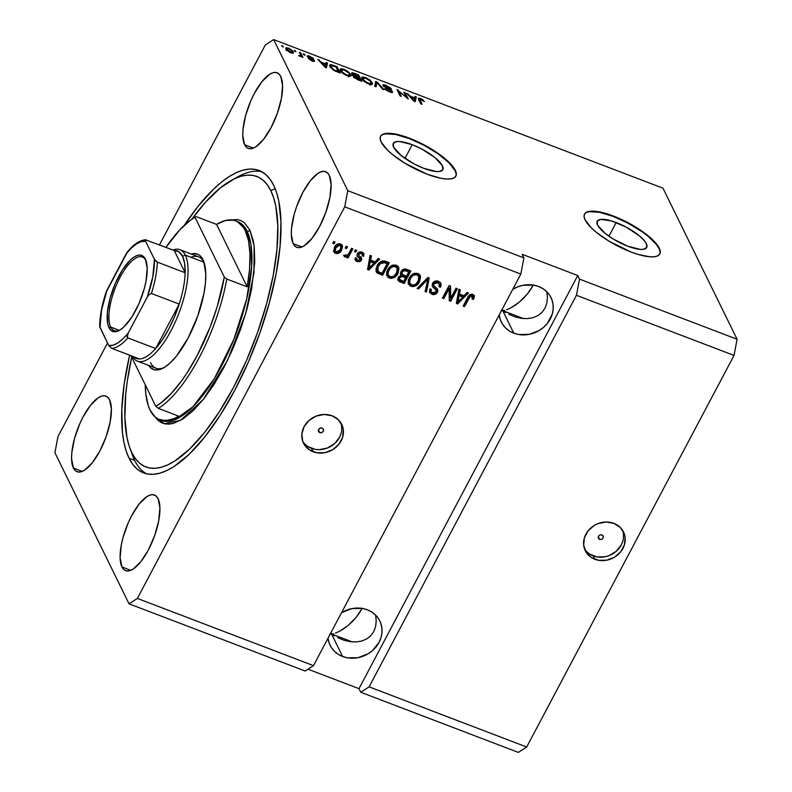 <?xml version="1.0" encoding="UTF-8"?>
<svg xmlns="http://www.w3.org/2000/svg" width="792" height="792" viewBox="0 0 792 792"><rect width="100%" height="100%" fill="white"/><g stroke="black" fill="none" stroke-linecap="round" stroke-linejoin="round"><path stroke-width="1.19" d="M616.166 222.532A28.027 8.375 -152.1 0 1 646.747 247.48A28.027 8.375 -152.1 0 1 627.779 246.203L613.246 239.035L604.92 233.195L597.574 225.057L597.217 221.235L600.623 219.414L611.523 220.938L625.947 226.997L639.035 235.531L644.767 241.184L646.371 243.679L646.737 247.5L643.332 249.322L640.352 249.381L627.779 246.203A28.027 8.375 -152.1 0 1 597.208 221.245A28.027 8.375 -152.1 0 1 616.166 222.532L608.919 236.214L616.166 222.532M412.246 144.698A28.027 8.375 -152.1 0 1 442.827 169.646A28.027 8.375 -152.1 0 1 423.859 168.369L414.077 163.904L400.99 155.371L393.654 147.223L393.287 143.401L396.693 141.58L399.673 141.52L412.246 144.698L422.027 149.163L435.115 157.697L442.451 165.845L442.817 169.666L439.412 171.488L436.432 171.547L423.859 168.369A28.027 8.375 -152.1 0 1 393.287 143.421A28.027 8.375 -152.1 0 1 412.246 144.698L404.999 158.38L412.246 144.698M455.786 176.279A42.6 12.721 27.9 0 0 409.226 138.55L409.424 138.194A42.6 12.721 -152.1 0 1 455.885 176.101A42.6 12.721 -152.1 0 1 427.066 174.161L404.979 163.271L392.317 154.4L387.367 149.985L381.17 142.025L380.16 138.788L380.615 136.214L382.516 134.412L385.783 133.452L390.308 133.363L395.901 134.145L409.424 138.194L424.284 144.976L438.224 153.46L444.173 157.945L452.885 166.548L455.321 170.329L456.331 173.567L455.875 176.131L453.974 177.933L450.697 178.903L446.173 178.992L440.58 178.21L427.066 174.161A42.6 12.721 -152.1 0 1 380.596 136.244A42.6 12.721 -152.1 0 1 409.424 138.194L409.226 138.55A42.6 12.721 27.9 0 0 380.507 136.422M659.706 254.113A42.6 12.721 27.9 0 0 613.157 216.384L613.345 216.018A42.6 12.721 -152.1 0 1 659.805 253.935A42.6 12.721 -152.1 0 1 630.986 251.995L608.899 241.095L596.237 232.234L591.287 227.819L585.09 219.859L584.08 216.622L584.536 214.048L586.436 212.246L589.713 211.286L594.228 211.187L606.276 213.602L613.345 216.018L635.432 226.918L648.094 235.778L653.044 240.194L659.241 248.153L660.251 251.391L659.795 253.965L657.895 255.767L654.618 256.727L650.103 256.826L638.055 254.41L630.986 251.995A42.6 12.721 -152.1 0 1 584.526 214.078A42.6 12.721 -152.1 0 1 613.345 216.018L613.157 216.384A42.6 12.721 27.9 0 0 584.427 214.256M599.593 539.402L598.277 536.728L599.593 539.402L598.297 538.124L598.465 536.273L599.98 534.947L601.969 534.917A2.663 2.346 -26.1 0 1 599.593 539.402A2.663 2.346 -26.1 0 1 601.969 534.917L603.257 536.194L603.098 538.045L601.573 539.372L599.593 539.402M584.546 548.945A21.295 18.8 153.9 0 0 593.218 555.865L594.891 559.281A21.295 18.8 -26.1 0 1 585.278 550.697A21.295 18.8 -26.1 0 1 590.159 528.601A21.295 18.8 -26.1 0 1 613.909 523.354L620.284 527.432L624.235 533.62L625.096 537.223L624.442 544.757L620.73 551.767L614.533 557.182L606.791 560.182L598.693 560.32L591.456 557.558L586.199 552.321L583.704 545.411L584.367 537.887L588.07 530.878L594.267 525.452L598.019 523.611L606.098 522.017L613.909 523.354A21.295 18.8 -26.1 0 1 623.522 531.937A21.295 18.8 -26.1 0 1 618.641 554.044A21.295 18.8 -26.1 0 1 594.891 559.281L593.218 555.865A21.295 18.8 153.9 0 0 616.176 551.341A21.295 18.8 153.9 0 0 622.581 530.284M319.75 432.6L318.443 429.917L319.75 432.6L318.463 431.313L318.622 429.472L320.146 428.145L322.136 428.106A2.663 2.346 -26.1 0 1 319.75 432.6A2.663 2.346 -26.1 0 1 322.136 428.106L323.423 429.393L323.265 431.234L321.74 432.571L319.75 432.6M302.762 441.392A21.295 18.8 153.9 0 0 311.434 448.312L313.107 451.737A21.295 18.8 -26.1 0 1 303.494 443.154A21.295 18.8 -26.1 0 1 308.375 421.047A21.295 18.8 -26.1 0 1 332.125 415.81L338.501 419.879L342.451 426.076L343.312 429.67L342.659 437.204L338.946 444.213L332.749 449.638L325.007 452.638L316.909 452.767L309.672 450.005L304.415 444.777L302.782 441.471L301.851 434.105L304.078 426.7L309.127 420.364L316.236 416.067L324.314 414.463L332.125 415.81A21.295 18.8 -26.1 0 1 341.738 424.393A21.295 18.8 -26.1 0 1 336.857 446.49A21.295 18.8 -26.1 0 1 313.107 451.737L311.434 448.312A21.295 18.8 153.9 0 0 334.392 443.797A21.295 18.8 153.9 0 0 340.808 422.73M376.23 621.017L375.606 615.057L376.23 621.017L375.606 626.591L376.23 621.017M373.774 631.551L375.606 626.591L373.774 631.551L370.785 635.699L373.774 631.551M366.765 638.897L370.785 635.699L366.765 638.897L361.875 641.005L366.765 638.897M356.291 641.946L361.875 641.005L356.291 641.946L350.232 641.678L356.291 641.946M337.63 637.639L343.926 640.223L337.63 637.639M331.571 634.016L334.551 635.946L331.571 634.016L330.937 632.719L331.571 634.016L352.232 641.896L331.571 634.016L329.828 634.144L333.432 633.659L331.571 634.016L330.611 633.323L331.571 634.016L342.599 656.489L331.571 634.016M367.33 609.791A27.69 24.433 -26.1 0 1 379.823 620.948A27.69 24.433 -26.1 0 1 373.478 649.678A27.69 24.433 -26.1 0 1 342.599 656.489L338.135 654.251L334.323 651.192L331.294 647.45L329.185 643.154L328.027 638.213A27.69 24.433 -26.1 0 0 330.106 645.332A27.69 24.433 -26.1 0 0 342.599 656.489L347.54 657.835L358.073 657.667L368.132 653.766L372.497 650.578L379.061 642.342L381.011 637.609L381.962 632.699L381.873 627.818L380.744 623.136L378.635 618.839L375.606 615.087L371.795 612.028L367.33 609.791L362.389 608.444L351.856 608.612L341.55 612.671A27.69 24.433 -26.1 0 1 367.33 609.791M547.421 297.693L546.807 291.723L547.421 297.693L546.807 303.267L547.421 297.693M544.965 308.217L546.807 303.267L544.965 308.217L541.976 312.375L544.965 308.217M537.956 315.562L541.976 312.375L537.956 315.562L533.066 317.671L537.956 315.562M527.482 318.612L533.066 317.671L527.482 318.612L521.423 318.354L527.482 318.612M508.82 314.305L515.127 316.899L508.82 314.305M502.762 310.682L505.751 312.622L502.762 310.682L502.128 309.385L502.762 310.682L523.423 318.572L502.762 310.682L501.019 310.81L504.623 310.325L502.762 310.682L501.801 309.999L502.762 310.682L513.79 333.165L502.762 310.682M538.52 286.466A27.69 24.433 -26.1 0 1 551.014 297.624A27.69 24.433 -26.1 0 1 544.668 326.353A27.69 24.433 -26.1 0 1 513.79 333.165L509.325 330.917L505.514 327.868L502.484 324.116L500.376 319.82L499.217 314.879A27.69 24.433 -26.1 0 0 501.296 322.007A27.69 24.433 -26.1 0 0 513.79 333.165L518.73 334.511L529.264 334.343L539.322 330.432L543.688 327.245L547.381 323.393L552.202 314.275L553.153 309.375L553.063 304.484L551.945 299.802L549.826 295.505L546.807 291.763L542.985 288.704L538.52 286.466L533.58 285.12L523.047 285.288L517.859 286.793L512.741 289.337A27.69 24.433 -26.1 0 1 538.52 286.466M506.583 309.751L510.731 307.949L506.583 309.751M515.048 305.365L510.731 307.949L519.374 302.079L515.048 305.365M523.532 298.238L519.374 302.079L527.363 293.971L523.532 298.238M530.729 289.446L527.363 293.971L533.491 284.843L530.729 289.446M335.392 633.075L339.54 631.283L335.392 633.075M343.857 628.69L339.54 631.283L348.183 625.413L343.857 628.69M352.341 621.562L348.183 625.413L356.172 617.295L352.341 621.562M359.538 612.77L356.172 617.295L362.3 608.167L359.538 612.77M521.423 318.354L515.127 316.899M350.232 641.678L343.926 640.223M121.948 566.953L130.749 570.319L121.948 566.953L120.107 557.825L121.305 544.876L123.007 537.58L128.264 522.73L131.63 515.74L139.184 503.979L146.867 496.614L150.381 494.96L153.5 494.762L156.103 496.02L158.083 498.703A40.461 14.701 110.9 0 1 151.222 544.144A40.461 14.701 110.9 0 1 125.581 570.636A40.461 14.701 110.9 0 1 121.948 566.953A40.461 14.701 110.9 0 1 128.809 521.512A40.461 14.701 110.9 0 1 154.44 495.02A40.461 14.701 110.9 0 1 158.083 498.703L159.915 507.84L158.717 520.78L154.678 535.55L148.391 549.915L140.837 561.677L133.165 569.042L129.64 570.695L126.522 570.893L123.928 569.636L121.948 566.953M293.139 243.629L301.94 246.995L293.139 243.629L291.308 234.491L291.525 228.383L294.198 214.256L296.545 206.781L302.821 192.416L310.375 180.655L318.057 173.29L321.572 171.636L324.69 171.428L327.294 172.696L329.274 175.369A40.461 14.701 110.9 0 1 322.413 220.82A40.461 14.701 110.9 0 1 296.782 247.302A40.461 14.701 110.9 0 1 293.139 243.629A40.461 14.701 110.9 0 1 300 198.188A40.461 14.701 110.9 0 1 325.641 171.696A40.461 14.701 110.9 0 1 329.274 175.369L331.106 184.506L329.908 197.446L325.868 212.226L319.592 226.591L312.038 238.343L304.356 245.718L300.841 247.371L297.723 247.569L295.119 246.312L293.139 243.629M244.609 144.718L253.42 148.074L244.609 144.718L242.778 135.581L242.995 129.472L245.668 115.335L250.935 100.485L254.301 93.496L261.855 81.734L269.537 74.369L273.052 72.716L276.17 72.517L278.774 73.775L280.754 76.458A40.461 14.701 110.9 0 1 273.883 121.899A40.461 14.701 110.9 0 1 248.252 148.391A40.461 14.701 110.9 0 1 244.609 144.718A40.461 14.701 110.9 0 1 251.48 99.267A40.461 14.701 110.9 0 1 277.111 72.775A40.461 14.701 110.9 0 1 280.754 76.458L282.586 85.595L281.388 98.535L277.339 113.305L271.062 127.67L263.508 139.432L255.826 146.797L252.311 148.45L249.193 148.658L246.589 147.391L244.609 144.718M73.418 468.042L82.219 471.398L73.418 468.042L71.587 458.905L71.805 452.796L74.478 438.669L79.745 423.809L83.111 416.83L90.664 405.068L98.337 397.703L101.861 396.04L104.98 395.842L107.573 397.109L109.563 399.782A40.461 14.701 110.9 0 1 102.693 445.223A40.461 14.701 110.9 0 1 77.062 471.715A40.461 14.701 110.9 0 1 73.418 468.042A40.461 14.701 110.9 0 1 80.279 422.601A40.461 14.701 110.9 0 1 105.92 396.109A40.461 14.701 110.9 0 1 109.563 399.782L111.395 408.92L110.197 421.859L106.148 436.639L99.871 450.995L92.317 462.756L84.635 470.131L81.121 471.784L78.002 471.983L75.398 470.715L73.418 468.042M129.066 458.221L134.63 460.35L129.066 458.221L126.126 450.866L123.918 442.263L122.443 432.501L121.8 409.89L124.205 383.882L129.64 355.202A161.865 58.796 110.9 0 0 129.066 458.221A161.865 58.796 110.9 0 0 143.629 472.923A161.865 58.796 110.9 0 0 246.173 366.963A161.865 58.796 110.9 0 0 273.626 185.189L276.566 192.545L278.784 201.148L280.962 221.74L280.071 246.163L276.161 273.497L269.379 302.683L259.984 332.6L248.332 362.102L234.877 390.05L220.126 415.364L204.663 437.085L189.07 454.38L173.943 466.567L166.746 470.587L159.875 473.18L153.4 474.319L147.401 473.982L141.907 472.18L136.996 468.933L132.7 464.26L129.066 458.221M576.447 295.287L369.112 686.872L526.69 747.014L734.026 355.43L576.447 295.287L734.026 355.43L737.085 339.263L579.506 279.121L576.447 295.287L369.112 686.872L360.756 692.258L518.334 752.4L526.69 747.014L369.112 686.872L360.756 692.258L358.994 688.664L307.989 669.191L358.994 688.664L577.744 275.517L579.506 279.121L737.085 339.263L662.973 188.189L273.666 39.6L347.777 190.674L523.888 257.895L522.126 254.291L577.744 275.517L579.506 279.121L576.447 295.287M313.493 665.646L520.829 274.062L344.718 206.841L137.382 598.435L313.493 665.646L137.382 598.435L129.027 603.811L54.915 452.737L57.974 436.57L107.534 342.966L57.974 436.57L54.915 452.737L129.027 603.811L305.148 671.032L129.027 603.811L137.382 598.435L344.718 206.841L520.829 274.062L523.888 257.895L347.777 190.674L344.718 206.841L347.777 190.674L273.666 39.6L662.973 188.189L737.085 339.263L734.026 355.43L526.69 747.014L518.334 752.4L360.756 692.258L358.994 688.664L577.744 275.517L522.126 254.291L523.888 257.895L520.829 274.062L313.493 665.646L305.148 671.032L313.493 665.646M450.717 298.198L456.014 288.189L457.37 288.704L450.707 301.277L449.272 300.732L449.104 288.625L443.797 298.643L442.451 298.129L449.104 285.556L450.549 286.11L450.717 298.198L450.549 286.11L449.104 285.556L442.451 298.129L443.797 298.643L449.104 288.625L449.272 300.732L450.707 301.277L457.37 288.704L456.014 288.189L450.717 298.198L450.282 297.307L450.717 298.198M432.422 283.397L434.234 281.507L437.224 280.962L440.015 282.209L441.174 284.892L440.54 287.189L439.105 286.843L439.342 284.368L438.134 282.992L435.996 282.437L434.085 283.417L433.699 285.546L437.323 288.912L437.877 290.882L436.085 293.852L432.61 294.515L429.521 292.179L429.858 289.001L431.293 289.357L431.056 291.436L433.056 292.951L435.481 292.515L436.422 290.654L432.254 286.348L432.422 283.397L432.244 286.318L436.362 290.288L436.115 291.733L432.59 292.793L431.135 291.624L431.293 289.357L429.858 289.001L429.64 292.446L431.858 294.277C434.214 295.079 436.075 294.416 437.451 292.278L437.6 289.347L433.689 285.536L433.798 283.873L437.56 282.714L439.263 284.189L439.105 286.843L440.54 287.189L440.817 283.259L438.451 281.289C435.927 280.408 433.917 281.111 432.422 283.397M417.117 288.456L427.858 277.447L429.254 277.982L426.482 292.03L425.096 291.505L427.858 279.21L418.522 288.991L417.117 288.456L418.522 288.991L427.858 279.21L425.096 291.505L426.482 292.03L429.254 277.982L427.858 277.447L417.117 288.456M419.879 275.022L420.542 276.824L420.116 275.448L417.76 273.398L419.671 274.735L420.542 276.824L419.255 282.219L416.087 285.665L412.85 286.645L409.83 285.714L408.177 283.18L408.454 279.625L410.761 275.616L414.097 273.339L417.76 273.398L412.929 273.864L409.216 277.873L408.523 284.15L410.929 286.298C414.869 286.991 417.75 285.437 419.572 281.645L420.542 276.824L420.107 275.933L419.136 280.744L419.572 281.645L419.136 280.744C417.315 284.546 414.424 286.09 410.484 285.397L408.325 283.685M398.307 266.785L398.97 268.597L398.544 267.221L396.188 265.162L398.099 266.498L398.97 268.597L397.683 273.983L394.515 277.428L391.278 278.418L388.258 277.477L386.605 274.943L386.882 271.399L389.189 267.389L392.525 265.102L396.188 265.162L391.357 265.627L387.644 269.636L386.951 275.913L389.357 278.061C393.297 278.754 396.178 277.21 398 273.408L398.97 268.597L398.534 267.696L397.564 272.507L398 273.408L397.564 272.507C395.743 276.309 392.852 277.863 388.912 277.16L386.753 275.448M375.151 261.845L378.269 258.519L379.675 259.053L368.874 270.042L367.557 269.547L370.072 255.39L371.468 255.925L370.616 260.113L375.151 261.845L370.616 260.113L371.468 255.925L370.072 255.39L367.557 269.547L368.874 270.042L379.675 259.053L378.269 258.519L375.151 261.845M332.709 243.292L333.67 241.491L335.016 242.005L334.066 243.807L332.709 243.292L334.066 243.807L335.016 242.005L333.67 241.491L332.709 243.292M334.392 247.381L336.452 244.708L338.699 243.718L341.372 244.352L342.609 246.579L340.669 251.648L337.412 253.628L335.155 253.222L333.739 251.648L334.392 247.381L333.858 251.896L335.56 253.41C338.372 253.905 340.421 252.787 341.689 250.054L342.283 245.441L340.58 243.936C337.719 243.441 335.659 244.589 334.392 247.381M345.183 248.054L346.134 246.253L347.48 246.767L346.53 248.569L345.183 248.054L346.53 248.569L347.48 246.767L346.134 246.253L345.183 248.054M349.015 253.054L351.529 248.312L352.876 248.827L348.034 257.974L346.688 257.459L347.46 255.994L345.678 257.073L344.183 256.341L345.193 254.925L347.421 255.163L349.015 253.054L347.787 254.826L346.025 255.44L345.193 254.925L343.995 256.034L345.005 257.014L347.46 255.994L346.688 257.459L348.034 257.974L352.876 248.827L351.529 248.312L349.015 253.054M354.45 251.589L355.41 249.787L356.756 250.302L355.806 252.103L354.45 251.589L355.806 252.103L356.756 250.302L355.41 249.787L354.45 251.589M357.301 253.866L358.796 252.282L360.39 251.836L362.647 252.41L363.884 253.787L363.706 256.301L362.271 255.945L362.399 254.41L361.271 253.4L359.677 253.341L358.766 254.153L358.677 255.182L361.776 258.756L361.122 260.687L359.558 261.776L356.044 261.043L355.212 258.42L355.4 257.836L356.836 258.192L356.756 259.479L358.033 260.4L360.023 259.825L359.915 258.796L357.073 256.172L357.301 253.866L357.063 256.143L359.994 258.905L360.023 259.825L357.737 260.301L356.786 259.548L356.836 258.192L355.4 257.836L355.301 260.152L357.093 261.627L361.469 260.162L361.578 258.024L358.637 255.103L358.766 254.153L361.271 253.4L362.34 254.282L362.271 255.945L363.706 256.301L363.785 253.559L362.053 252.133C360.033 251.45 358.449 252.024 357.301 253.866M377.15 265.736L379.259 262.776L382.298 260.915L384.863 261.063L389.278 262.716L382.625 275.299L377.022 272.874L375.903 269.448L377.15 265.736L376.269 271.903L377.022 272.874L382.625 275.299L389.278 262.716L385.457 261.261C381.655 260.429 378.893 261.914 377.15 265.736M400.98 271.626L402.692 269.656L404.346 269.003L410.85 270.953L404.197 283.526L398.891 281.328L397.851 278.863L398.782 276.725L401.128 275.388L400.415 273.596L400.98 271.626L401.128 275.388L398.287 277.467L398.119 280.427L404.197 283.526L410.85 270.953L406.86 269.428C404.336 268.488 402.376 269.221 400.98 271.626M463.963 295.743L467.082 292.416L468.488 292.951L457.687 303.94L456.37 303.445L458.885 289.288L460.281 289.822L459.429 294.01L463.963 295.743L459.429 294.01L460.281 289.822L458.885 289.288L456.37 303.445L457.687 303.94L468.488 292.951L467.082 292.416L463.963 295.743M474.408 296.079L472.854 294.426L474.408 296.079L473.576 299.406L472.141 299.059L472.567 296.257L470.359 296.139L464.528 306.553L463.181 306.039L468.557 296.099L470.428 294.436L472.854 294.426C470.418 294 468.696 295.03 467.696 297.505L463.181 306.039L464.528 306.553L470.171 296.307L472.012 295.871L472.675 296.436L472.24 295.535L471.577 294.97L472.141 299.059L473.576 299.406L474.408 296.079L473.972 295.188L473.141 298.515L473.576 299.406L472.468 298.346L473.141 298.515L474.25 295.574M159.479 244.867L265.31 44.986L273.666 39.6L265.31 44.986L159.479 244.867M406.306 97.218L403.851 92.209L405.197 92.723L408.286 99.02L398.911 91.367L401.376 96.386L400.029 95.872L396.94 89.575L406.306 97.218L396.94 89.575L400.029 95.872L401.376 96.386L398.911 91.367L408.286 99.02L405.197 92.723L403.851 92.209L406.306 97.218M391.129 91.12L388.902 91.674L389.159 91.189L385.961 88.971L385.595 89.674L385.961 88.971L384.655 88.536L389.565 91.941C391.852 92.783 392.832 92.684 392.486 91.654L392.03 92.506L392.486 91.654L384.308 86.16L383.962 86.803L384.308 86.16L386.397 86.081L391.535 89.169L386.159 85.388C383.684 84.477 382.625 84.566 382.972 85.665L383.12 84.853L384.665 84.902L390.288 87.714L391.535 89.169L387.021 86.338L384.239 85.853L391.911 90.912L392.476 92.357L390.278 92.199L386.447 90.338L384.655 88.536L389.605 91.347L391.159 91.486L390.664 90.535L382.972 85.665L390.387 90.328L391.129 91.12L390.713 92.327M374.695 86.199L375.695 81.467L377.091 82.002L384.061 89.773L382.665 89.239L376.824 82.497L376.101 86.734L374.695 86.199L376.101 86.734L376.824 82.497L382.665 89.239L384.061 89.773L377.091 82.002L375.695 81.467L374.695 86.199M370.824 83.764L371.2 84.397L372.151 82.606L369.775 79.942L365.468 77.497L365.191 78.012L365.468 77.497L369.329 79.596L372.488 83.675L371.567 84.556L369.785 84.338L364.973 82.012L362.063 79.051L362.122 77.002L365.468 77.497L361.706 77.359M349.252 75.527L349.628 76.171L350.579 74.369L348.213 71.706L343.896 69.26L343.619 69.775L343.896 69.26L347.757 71.359L350.915 75.438L349.995 76.319L348.213 76.101L343.401 73.775L340.491 70.815L340.55 68.765L343.896 69.26L340.134 69.122M294.575 51.233L294.139 50.342L295.931 51.747L294.139 50.342L294.575 51.233M286.011 49.134L286.328 47.669L289.318 48.47L292.674 50.965L293.258 53.163L289.922 52.47L286.575 50.015L290.773 52.846L293.426 52.985L293.238 51.856L288.446 48.104L285.813 47.946L286.011 49.134M419.75 99.198L419.107 100.416L419.75 99.198L420.859 99.238L424.324 101.554L422.809 99.742L420.562 98.525L420.275 99.069L420.562 98.525L421.74 99.049L424.324 101.554L419.78 99.129L422.106 104.296L420.76 103.782L418.404 98.822L418.73 98.139L420.562 98.525L418.423 98.337L418.661 99.505L420.76 103.782L422.106 104.296L419.77 99.148L418.82 100.94M325.888 63.984L326.106 62.538L327.502 63.073L326.452 67.785L325.136 67.28L317.899 59.41L321.354 62.251L325.888 63.984L321.354 62.251L317.899 59.41L325.136 67.28L326.452 67.785L327.502 63.073L326.106 62.538L325.888 63.984M313.187 60.41L311.543 60.756L308.425 58.509L312.137 60.994L314.493 60.836L314.147 61.469L314.493 60.836L310.494 58.163L310.226 58.677L310.494 58.163L309.098 57.43L308.83 57.935L308.583 56.895L308.237 57.549L309.989 56.856L313.691 58.935L309.761 56.232C307.791 55.509 306.969 55.598 307.296 56.489L307.652 55.747L309.147 56.014L313.107 58.242L308.543 56.747L314.285 60.519L314.384 61.42L312.692 61.192L308.425 58.509L312.058 60.43L313.157 60.618L312.969 60.152L307.296 56.489L312.573 59.865L312.85 61.241M303.683 54.707L303.237 53.806L304.583 54.321L305.029 55.222L303.683 54.707L305.029 55.222L304.583 54.321L303.237 53.806L303.683 54.707M300.524 54.707L299.366 52.331L300.712 52.846L302.96 57.42L298.663 55.648L300.663 55.707L300.524 54.707L300.742 55.549L298.663 55.648L302.96 57.42L300.712 52.846L299.366 52.331L300.524 54.707M282.11 46.48L281.665 45.58L283.457 46.995L281.665 45.58L282.11 46.48M329.908 66.578L329.62 65.102L330.739 64.578L337.115 66.736L340.204 73.032L333.501 70.221L329.908 66.578L334.422 70.736L340.204 73.032L337.115 66.736L333.283 65.281L333.016 65.795L333.283 65.281L329.66 65.013L329.908 66.578M351.668 73.795L351.697 72.923L352.885 72.864L358.687 74.973L361.776 81.269L353.984 77.537L353.311 76.438L354.212 76.022L351.668 73.795L354.212 76.022L353.41 76.794L357.746 79.735L361.776 81.269L358.687 74.973L354.687 73.448L354.42 73.953L354.687 73.448C352.183 72.498 351.183 72.616 351.668 73.795L351.569 73.062M414.711 97.881L414.919 96.436L416.325 96.971L415.265 101.683L413.949 101.178L406.712 93.308L410.177 96.149L414.711 97.881L410.177 96.149L406.712 93.308L413.949 101.178L415.265 101.683L416.325 96.971L414.919 96.436L414.711 97.881M184.378 225.265L198.03 206.326L213.632 189.04L221.285 182.269L228.749 176.854L235.957 172.824L242.817 170.23L249.292 169.092L255.301 169.429L260.786 171.23L265.696 174.478L269.993 179.15L273.626 185.189A161.865 58.796 110.9 0 0 259.063 170.488A161.865 58.796 110.9 0 0 184.378 225.265M422.809 99.742L422.492 100.336L422.809 99.742M419.413 101.049L419.988 99.97L419.413 101.049M325.799 64.578L326.552 64.865L327.502 63.073L325.948 67.597L326.552 64.865L325.799 64.578M318.968 60.568L319.305 59.944L318.968 60.568M321.047 62.835L321.354 62.251L321.047 62.835M325.809 64.548L325.235 67.32L322.166 63.162L321.869 63.726L322.166 63.162L325.809 64.548L322.166 63.162L325.472 66.874L325.809 64.548M308.583 56.895L308.128 57.46M307.217 55.965L307.296 56.489M304.267 54.935L304.583 54.321L304.267 54.935M300.138 53.915L300.712 52.846L300.138 53.915M299.524 56.143L299.802 55.618L299.524 56.143M300.742 55.549L299.802 55.618M300.267 56.45L300.663 55.707M282.695 46.698L283.011 46.094L282.695 46.698M292.486 53.282L293.238 51.856L292.486 53.282M287.07 49.738L285.942 49.47M291.892 51.341L289.337 49.005L287.14 48.847L286.922 50.401L287.338 49.609L290.258 52.628L292.01 52.282L291.892 51.341L290.486 52.203L287.338 49.609L288.733 48.738L291.892 51.341L291.585 53.113M287.338 49.609L287.179 48.718L286.229 50.52M295.159 51.46L295.485 50.856L295.159 51.46M336.541 67.815L337.115 66.736L336.541 67.815M336.125 66.964L338.224 72.28L338.491 71.785L336.214 70.914L335.957 71.409L336.214 70.914L334.313 70.092L334.075 70.547L331.264 67.102L330.808 67.954L331.026 65.756L330.264 67.201L331.026 65.756L336.125 66.964L331.571 65.479L330.977 65.894L331.264 67.102L333.68 69.706L338.491 71.785L336.125 66.964M348.213 71.706L347.945 72.211L348.213 71.706M340.55 68.765L340.342 70.528C341.144 72.319 343.382 74.052 347.054 75.715L350.826 75.883L350.579 74.369L349.708 76.339M340.303 70.439L341.154 70.518M349.757 76.448L348.767 74.923M341.362 70.567L340.144 70.448M349.232 73.844L349.46 75.121L346.431 75.458L346.688 74.983L342.956 72.696L342.679 73.22L341.698 71.052L341.263 71.884L341.5 69.874L344.272 70.003L348.638 72.933L345.154 70.379L341.679 69.686L342.352 72.042L345.639 74.517L348.935 75.428L349.232 73.844M358.113 76.052L358.687 74.973L358.113 76.052M354.212 76.022L353.41 76.794M354.707 77.2L360.063 80.022L359.142 78.141L359.796 80.517L360.063 80.022L357.855 79.17L357.588 79.675L357.855 79.17L354.707 77.2L354.351 77.873L355.459 76.784L359.142 78.141L355.459 76.784L354.707 77.2L355.459 76.784M353.014 74.309L358.776 77.398L357.697 75.191L358.519 77.903L358.776 77.398L356.291 76.448L356.024 76.963L356.291 76.448L353.014 74.309L352.658 74.983L353.757 73.755L357.697 75.191L353.618 73.725L353.014 74.309L353.757 73.755M369.775 79.942L369.517 80.447L369.775 79.942M362.122 77.002L361.914 78.754C362.716 80.546 364.954 82.279 368.627 83.952L372.398 84.12L372.151 82.606L371.28 84.576M361.875 78.675L362.726 78.754M371.329 84.685L370.339 83.15M362.934 78.804L361.716 78.675M370.795 82.081L371.032 83.358L368.003 83.695L368.26 83.209L364.528 80.933L364.251 81.457L363.271 79.289L362.835 80.111L363.073 78.101L365.845 78.24L370.21 81.17L366.726 78.616L363.251 77.923L363.924 80.279L367.211 82.754L370.507 83.665L370.795 82.081M375.269 83.467L376.141 83.794L377.091 82.002L376.141 83.794L375.269 83.467M375.873 84.289L376.745 83.269L375.517 86.516L375.873 84.289M386.159 85.388L385.892 85.902L386.159 85.388M384.308 86.16L383.803 86.665M392.555 92.258L392.486 91.654M382.892 85.051L382.972 85.665M404.633 93.802L405.197 92.723L404.633 93.802M398.346 92.436L398.911 91.367L398.346 92.436M397.772 91.278L398.386 90.13L397.772 91.278M414.622 98.485L415.374 98.772L416.325 96.971L414.76 101.495L415.374 98.772L414.622 98.485M407.781 94.466L408.118 93.842L407.781 94.466M409.87 96.733L410.177 96.149L409.87 96.733M414.622 98.446L414.048 101.218L410.979 97.06L410.682 97.624L410.979 97.06L414.622 98.446L410.979 97.06L414.285 100.782L414.622 98.446M334.254 241.718L333.62 242.906L334.066 243.807L333.036 242.679L333.62 242.906L334.254 241.718M342.035 245.015L341.253 249.153L341.689 250.054L341.253 249.153C339.976 251.896 337.937 253.004 335.125 252.509L333.66 251.42M339.709 251.321L341.966 247.45L341.966 244.827M333.719 251.49L336.016 252.737L339.332 251.668M334.917 250.46L334.838 248.084L336.947 244.867L339.412 244.332L340.649 246.243M340.857 246.124L339.412 244.332L339.847 245.233L339.412 244.332L335.353 246.906L335.788 247.807L339.847 245.233L340.857 246.124L340.342 249.549L336.283 252.113L335.283 251.213L335.353 246.906L335.283 251.213M346.718 246.48L346.094 247.668L346.53 248.569L345.51 247.441L346.094 247.668L346.718 246.48M352.113 248.54L347.599 257.073L348.034 257.974L347.005 256.846L347.599 257.073L352.113 248.54M347.134 255.341L347.46 255.994L347.134 255.341M347.015 255.093L344.57 256.113L345.005 257.014L343.55 255.133M343.966 255.717L345.233 256.182L346.658 255.4M355.994 250.015L355.361 251.203L355.806 252.103L354.776 250.985L355.361 251.203L355.994 250.015M363.508 253.123L363.706 256.301L362.469 255.202L363.271 255.4L363.568 253.4M362.34 254.282L360.825 252.5L361.271 253.4L360.825 252.5L358.33 253.252L358.647 255.133M361.3 257.598L361.469 260.162L361.023 259.261L356.647 260.726L357.093 261.627L355.143 259.687M356.222 258.043L356.786 259.548M359.578 258.925L360.023 259.825M359.994 258.905L356.905 255.658M356.984 255.737L359.558 258.004M356.321 258.578L356.232 257.945M354.865 259.251L356.647 260.726L359.113 260.875L361.023 259.261L360.994 256.885M358.192 254.202L358.667 252.796L360.429 252.381M360.825 252.5L361.954 253.509M378.715 258.687L368.428 269.151L368.874 270.042L367.676 268.864L368.428 269.151L378.715 258.687M370.894 255.697L370.171 259.212L370.616 260.113L370.171 259.212L370.894 255.697M369.834 265.954L369.359 266.488M368.468 267.587L369.844 260.855L373.487 262.241L373.933 263.142L368.904 268.488L369.092 264.716L368.468 267.587M369.537 265.617L369.844 260.855L368.904 268.488L373.933 263.142L373.487 262.241L369.844 260.855L370.28 261.746L373.933 263.142L370.28 261.746L369.537 265.617M375.972 271.27L382.18 274.398L388.516 262.429L382.18 274.398L382.625 275.299L382.18 274.398L378.526 273.002L378.962 273.903L376.586 271.983L377.022 272.874L376.071 271.428M377.418 270.329L377.438 266.676L380.407 262.3L382.803 261.489L386.714 262.776L387.149 263.677L382.051 273.309L378.071 271.488L377.269 270.072M378.071 271.488L382.051 273.309L387.149 263.677L384.843 262.796L387.149 263.677L386.714 262.776L384.397 261.895L384.843 262.796L382.675 262.39L380.635 263.389L384.843 262.796L384.397 261.895L380.19 262.489L380.635 263.389L378.487 266.26L380.635 263.389L380.19 262.489L378.051 265.37L378.487 266.26L377.438 269.617L378.071 271.488L378.051 265.37L377.626 270.587M386.565 275.131L389.525 277.358L394.079 276.527L397.851 271.933L398.564 269.518L398.228 266.587M388.06 274.359L387.694 271.567L389.615 267.617L393.03 265.518L395.406 265.924L396.733 267.3L394.98 265.736C392.02 265.241 389.872 266.419 388.525 269.29L387.585 272.349L387.912 274.082L387.585 272.349L388.03 273.25L388.971 270.191L388.525 269.29L388.971 270.191C390.308 267.32 392.466 266.142 395.426 266.637L397.178 268.201L396.663 272.874C395.337 275.854 393.159 277.091 390.119 276.586L388.357 274.982M397.94 279.942L403.752 282.625L410.088 270.666L403.752 282.625L404.197 283.526L403.752 282.625L399.732 281.091L400.168 281.992L397.95 279.952M400.227 273.854L401.128 275.388M401.732 273.29L401.89 271.23L403.484 269.755L408.286 271.012L408.721 271.913L406.395 276.319L402.148 274.141L401.89 271.23L402.148 274.141M399.237 278.804L399.297 276.883L400.752 275.646L405.167 276.893L405.613 277.784L403.623 281.546L399.564 279.517L399.297 276.883L399.564 279.517M399.742 277.784L401.841 276.497L401.405 275.596L399.297 276.883L399.475 279.259L403.623 281.546L405.613 277.784L405.167 276.893L401.405 275.596L401.841 276.497L403.237 276.883L402.791 275.982L403.237 276.883L405.613 277.784L401.841 276.497L399.742 277.784M402.326 272.131L404.663 270.547L404.217 269.646L401.89 271.23L402.009 273.695L402.92 274.913L406.395 276.319L408.721 271.913L408.286 271.012L404.217 269.646L404.663 270.547L406.048 270.884L405.613 269.993L406.048 270.884L408.721 271.913L404.663 270.547L402.326 272.131M408.137 283.368L411.097 285.595L415.651 284.764L417.681 282.962L419.671 279.576L419.8 274.824M409.632 282.595L409.266 279.804L411.187 275.854L414.602 273.755L416.978 274.161L418.305 275.527L416.552 273.973C413.592 273.468 411.444 274.656 410.098 277.527L409.157 280.586L409.919 283.219L409.157 280.586L409.603 281.477L410.543 278.428L410.098 277.527L410.543 278.428C411.88 275.557 414.038 274.369 416.998 274.873L418.75 276.438L418.235 281.111C416.909 284.09 414.731 285.328 411.692 284.823L409.919 283.219M428.68 277.754L426.037 291.139L426.482 292.03L425.245 290.832L426.037 291.139L428.68 277.754M427.413 278.309L427.858 279.21L427.413 278.309L425.789 280.071L426.235 280.972L425.789 280.071L418.077 288.1L418.522 288.991L417.641 287.932L427.413 278.309M440.57 282.823L440.54 287.189L439.362 286.11L440.105 286.298L440.471 285.427L440.54 282.764M439.263 284.189L437.115 281.813L437.56 282.714L437.115 281.813L433.353 282.972L433.798 283.873L433.353 282.972L433.254 284.635L433.64 282.516L435.283 281.576L437.699 282.091L438.907 283.477M437.342 288.932L437.451 292.278L437.006 291.377C435.64 293.515 433.778 294.178 431.412 293.387L429.452 291.971M430.601 289.189L431.135 291.624M435.877 289.258L432.392 286.258L436.362 290.288M430.61 290.535L431.214 291.377L430.66 288.971M429.987 292.555L432.957 293.733L435.194 293.228L437.164 291.04L437.233 288.615M437.441 289.981L437.422 289.278M436.095 281.556L436.62 281.655M456.608 288.417L450.272 300.386L450.707 301.277L449.262 300L450.272 300.386L456.608 288.417M448.668 287.724L449.104 288.625L448.668 287.724L443.362 297.743L443.797 298.643L442.777 297.525L443.362 297.743L448.668 287.724M450.123 285.942L450.282 297.307L450.123 285.942M467.527 292.585L457.241 303.049L457.687 303.94L456.499 302.762L457.241 303.049L467.527 292.585M459.707 289.595L459.429 294.01L459.707 289.595M458.647 299.851L458.182 300.376M457.281 301.485L458.657 294.753L462.3 296.139L462.746 297.04L457.727 302.386L457.915 298.624L457.281 301.485M458.35 299.515L458.657 294.753L457.727 302.386L462.746 297.04L462.3 296.139L458.657 294.753L459.093 295.654L462.746 297.04L459.093 295.654L458.35 299.515M472.012 295.871L471.577 294.97L469.725 295.406L470.171 296.307L469.725 295.406L468.656 297.02L469.102 297.921L468.656 297.02L464.082 305.653L464.528 306.553L463.498 305.435L464.082 305.653L469.408 295.782L471.101 294.862L472.24 295.545M335.788 247.807L335.353 251.351L337.56 252.173L340.025 250.104L341.015 246.54L340.134 245.362L338.58 245.173L335.788 247.807M388.03 273.25L388.506 275.26L389.872 276.477L392.119 276.814L394.079 276.052L397.069 272.012L397.178 268.201L394.96 266.488L391.555 267.142L389.209 269.755L388.03 273.25M409.603 281.477L410.078 283.496L411.444 284.714L413.691 285.051L415.651 284.278L418.641 280.249L418.75 276.428L416.533 274.725L413.127 275.378L410.781 277.992L409.603 281.477M307.999 446.589L315.236 449.351L319.245 449.658L327.324 448.054L334.432 443.767L339.481 437.432L340.976 433.788M341.708 430.016L341.639 426.254M589.783 554.143L597.01 556.905L605.118 556.766L609.107 555.608L616.216 551.311L621.265 544.975L622.76 541.342M623.492 537.57L623.423 533.808M660.063 251.757L659.053 248.52L656.617 244.738L647.906 236.135L641.956 231.65L628.016 223.166L613.157 216.384L599.633 212.335L589.515 211.642L586.248 212.602M456.142 173.923L455.133 170.686L448.935 162.726L438.035 153.826L424.086 145.332L409.226 138.55L395.713 134.501L385.595 133.808L382.328 134.779M150.619 362.805A59.638 21.661 -69.1 0 0 164.439 367.389A59.638 21.661 110.9 0 1 155.984 368.221A59.638 21.661 110.9 0 1 150.619 362.805M204.267 263.053A59.638 21.661 -69.1 0 0 203.881 262.211L202.98 259.707A61.766 22.433 110.9 0 1 203.851 261.786A61.766 22.433 110.9 0 1 196.357 319.8A61.766 22.433 110.9 0 1 163.281 368.052A61.766 22.433 110.9 0 1 148.668 365.429L150.836 367.983L154.806 369.904L159.568 369.607L164.934 367.072L170.706 362.429L176.656 355.826L188.189 337.877L197.772 315.958L203.94 293.406L205.435 282.972L205.772 273.656L203.881 262.211A59.638 21.661 110.9 0 1 204.267 263.053M249.856 230.096A2.128 1.881 -26.1 0 1 247.045 231.185L245.193 230.482A106.484 38.679 110.9 0 1 247.183 286.833L226.789 279.041L224.294 277.032A104.356 37.907 110.9 0 1 155.816 406.355L130.977 355.707L155.816 406.355L160.816 403.039L171.211 393.545L181.794 380.576L187.001 372.963L197.01 355.865L210.177 326.967L217.186 306.722L224.294 277.032L194.971 217.246L196.178 216.642L216.572 224.423A106.484 38.679 110.9 0 1 235.61 220.8A106.484 38.679 110.9 0 1 245.193 230.482L247.045 231.185A106.484 38.679 -69.1 0 1 228.987 350.777A106.484 38.679 -69.1 0 1 161.519 420.483L174.497 419.899L192.882 406.84L214.385 378.576L233.868 339.303L246.639 299.089L251.658 266.548L250.925 244.401L247.045 231.185A2.128 1.881 153.9 0 0 249.856 230.096L254.113 245.748L253.965 273.141L245.708 313.503L227.532 360.34L203.296 399.475L180.635 420.314L164.399 423.73L154.816 416.711L158.162 420.502L161.459 422.68L165.142 423.888L169.171 424.116L173.517 423.354L182.962 418.909L193.109 410.731L203.574 399.138L213.949 384.556L223.849 367.567L232.878 348.817L240.699 329.017L247.005 308.939L251.559 289.357L254.727 262.538L254.291 247.351L253.311 240.808L249.856 230.096L244.53 222.908L241.233 220.73L237.55 219.523L229.175 220.057M129.73 447.609L132.343 454.905A161.865 58.796 -69.1 0 0 134.63 460.35L131.917 452.836A155.47 56.479 110.9 0 1 129.73 447.609A155.47 56.479 110.9 0 1 131.71 357.212L127.245 381.427L125.73 394.267L124.879 417.731L126.968 437.511L129.096 445.767L134.63 460.35A161.865 58.796 110.9 0 1 131.106 451.084M235.165 178.428A161.865 58.796 110.9 0 1 261.776 171.745A161.865 58.796 -69.1 0 0 238.639 176.398L231.828 180.101A155.47 56.479 110.9 0 1 270.775 190.575L275.24 188.843L270.775 190.575L273.596 197.644L275.725 205.91L277.814 225.68L276.962 249.153L273.21 275.408L266.696 303.435L257.667 332.175L246.48 360.508L233.551 387.347L219.384 411.672L204.534 432.531L189.555 449.143L175.022 460.845L168.112 464.716L161.509 467.201L155.301 468.3L149.53 467.973L144.253 466.24L139.54 463.122L135.412 458.637L131.917 452.836A155.47 56.479 110.9 0 0 233.551 387.347A155.47 56.479 110.9 0 0 270.775 190.575L267.29 184.774L263.162 180.289L258.44 177.17L253.163 175.438L247.401 175.121L241.184 176.21L234.59 178.695L220.503 187.773L205.672 202L191.832 219.226A155.47 56.479 110.9 0 1 231.828 180.101M158.301 419.166L165.617 420.72L174.111 418.592L178.705 416.156L158.321 408.375L155.816 406.355L158.321 408.375A106.484 38.679 -69.1 0 0 226.789 279.041A106.484 38.679 110.9 0 1 158.321 408.375L178.705 416.156A106.484 38.679 110.9 0 1 159.667 419.78A106.484 38.679 110.9 0 1 150.084 410.108A106.484 38.679 110.9 0 1 145.233 384.783L145.787 393.664L148.193 405.385L150.084 410.108L155.163 417.028M237.461 221.512L247.045 231.185A106.484 38.679 -69.1 0 0 237.461 221.512L235.61 220.8M194.971 217.246L189.971 220.562L179.576 230.056L165.974 247.342A104.356 37.907 110.9 0 1 194.971 217.246L196.178 216.642L216.572 224.423L247.183 286.833L249.539 269.399L249.995 253.826L248.53 240.689L245.193 230.482L242.867 226.591L236.986 221.413L233.482 220.176L225.542 220.473L216.572 224.423L247.183 286.833L226.789 279.041L224.294 277.032L194.971 217.246M191.199 254.004L193.684 253.569L198.069 254.38L199.95 255.618L202.98 259.707A61.766 22.433 110.9 0 0 191.199 254.004M146.49 473.794A161.865 58.796 110.9 0 1 134.63 460.35A161.865 58.796 -69.1 0 0 146.49 473.794M179.972 249.718A59.638 21.661 110.9 0 1 185.338 255.133L182.536 256.222A57.499 20.889 110.9 0 1 185.14 272.735L157.331 262.122L154.43 259.291L145.609 241.303L145.55 239.818L174.22 250.49L185.14 272.735L184.615 263.32L182.536 256.222L179.002 251.866L174.22 250.49A57.499 20.889 110.9 0 1 182.536 256.222L185.338 255.133A59.638 21.661 -69.1 0 0 172.884 249.985A59.638 21.661 110.9 0 1 179.972 249.718L198.515 256.796A59.638 21.661 110.9 0 1 203.881 262.211A59.638 21.661 -69.1 0 0 190.902 257.261M110.712 327.056A39.402 14.315 -69.1 0 0 119.909 330.056A39.402 14.315 110.9 0 1 114.256 330.64A39.402 14.315 110.9 0 1 110.712 327.056L119.285 330.333L110.712 327.056A39.402 14.315 110.9 0 1 117.394 282.813A39.402 14.315 110.9 0 1 142.352 257.014A39.402 14.315 110.9 0 1 145.906 260.598L145.362 259.093A40.679 14.781 110.9 0 1 145.936 260.459A40.679 14.781 110.9 0 1 140.996 298.673A40.679 14.781 110.9 0 1 119.216 330.452A40.679 14.781 110.9 0 1 109.029 327.71L110.712 327.056L109.029 327.71L107.732 323.7L107.405 312.385L110.098 298.188L115.385 283.249L122.473 269.864L130.284 260.063L134.086 257.004L137.62 255.331L140.748 255.133L143.372 256.4L145.362 259.093L147.203 268.28L145.995 281.289L144.292 288.625L139.006 303.554L131.917 316.939L124.106 326.75L120.305 329.809L116.77 331.472L113.632 331.67L111.019 330.403L109.029 327.71A40.679 14.781 110.9 0 1 118.77 276.23A40.679 14.781 110.9 0 1 145.362 259.093L145.906 260.598A39.402 14.315 110.9 0 1 146.183 261.221A39.402 14.315 -69.1 0 0 145.906 260.598A39.402 14.315 -69.1 0 0 120.146 277.19A39.402 14.315 -69.1 0 0 110.712 327.056M185.338 255.133L203.881 262.211L185.338 255.133A59.638 21.661 110.9 0 1 175.22 322.106A59.638 21.661 110.9 0 1 137.442 361.142A59.638 21.661 110.9 0 1 132.333 356.232A59.638 21.661 -69.1 0 0 171.329 330.096A59.638 21.661 -69.1 0 0 185.338 255.133M99.663 326.413L108.781 345.51L113.028 345.223L117.82 342.956L122.968 338.818L128.274 332.947L147.292 297.02L152.787 276.913L154.43 259.291L145.609 241.303L145.55 239.818L174.22 250.49L185.14 272.735A57.499 20.889 110.9 0 1 179.21 304.088L155.678 348.529L162.38 339.748L168.765 329.007L174.488 316.889L179.21 304.088A57.499 20.889 110.9 0 1 155.678 348.529A57.499 20.889 110.9 0 1 139.491 358.954A57.499 20.889 110.9 0 1 133.67 356.737L136.957 358.647L139.491 358.954A57.499 20.889 -69.1 0 0 155.678 348.529L127.868 337.917L127.195 336.848L128.274 332.947L147.292 297.02L148.896 294.693L151.401 293.476L179.21 304.088L155.678 348.529L127.868 337.917A57.499 20.889 110.9 0 1 111.682 348.341L139.491 358.954L111.682 348.341A57.499 20.889 -69.1 0 0 127.868 337.917M127.73 251.529L106.108 292.347M156.677 261.786L155.341 260.637M127.185 336.184L125.948 335.709L127.185 336.184M127.304 335.422L128.274 332.947A55.371 20.117 110.9 0 1 108.781 345.51L111.682 348.341L108.95 345.827L99.96 327.522A55.371 20.117 110.9 0 1 107.098 289.783L101.604 309.9L99.96 327.522M127.651 251.608L126.116 253.856A55.371 20.117 110.9 0 1 145.609 241.303L141.362 241.59L136.57 243.847L131.422 247.995L126.116 253.856L106.514 291.05M179.21 304.088A57.499 20.889 -69.1 0 0 185.14 272.735L157.331 262.122A57.499 20.889 110.9 0 1 151.401 293.476L179.21 304.088M154.43 259.291A55.371 20.117 110.9 0 1 147.292 297.02L148.896 294.693L151.401 293.476A57.499 20.889 -69.1 0 0 157.331 262.122M127.383 337.471L127.957 333.571L127.284 335.521M99.663 326.641L99.822 327.215L99.663 326.641M300.722 55.638L300.287 56.46M349.46 75.121L348.51 76.923M341.5 69.874L340.55 71.666M354.648 76.824L354.182 77.715M352.945 73.854L351.995 75.646M371.032 83.358L370.082 85.15M363.073 78.101L362.122 79.903M333.858 251.896L333.412 251.005M360.053 259.014L359.608 258.113M386.951 275.913L386.506 275.012M398.544 267.221L398.109 266.32M397.178 268.201L396.743 267.3M398.119 280.427L397.683 279.526M408.523 284.15L408.078 283.249M420.116 275.448L419.681 274.547M418.75 276.438L418.315 275.537M433.689 285.536L433.254 284.635M161.519 420.483L159.667 419.78M127.265 335.6L126.354 335.254M155.984 368.221L137.442 361.142M127.383 251.925L127.443 251.856C133.828 244.154 139.956 240.125 145.837 239.758M106.356 291.476C101.99 304.445 99.762 316.127 99.663 326.522L99.663 326.542"/></g></svg>
